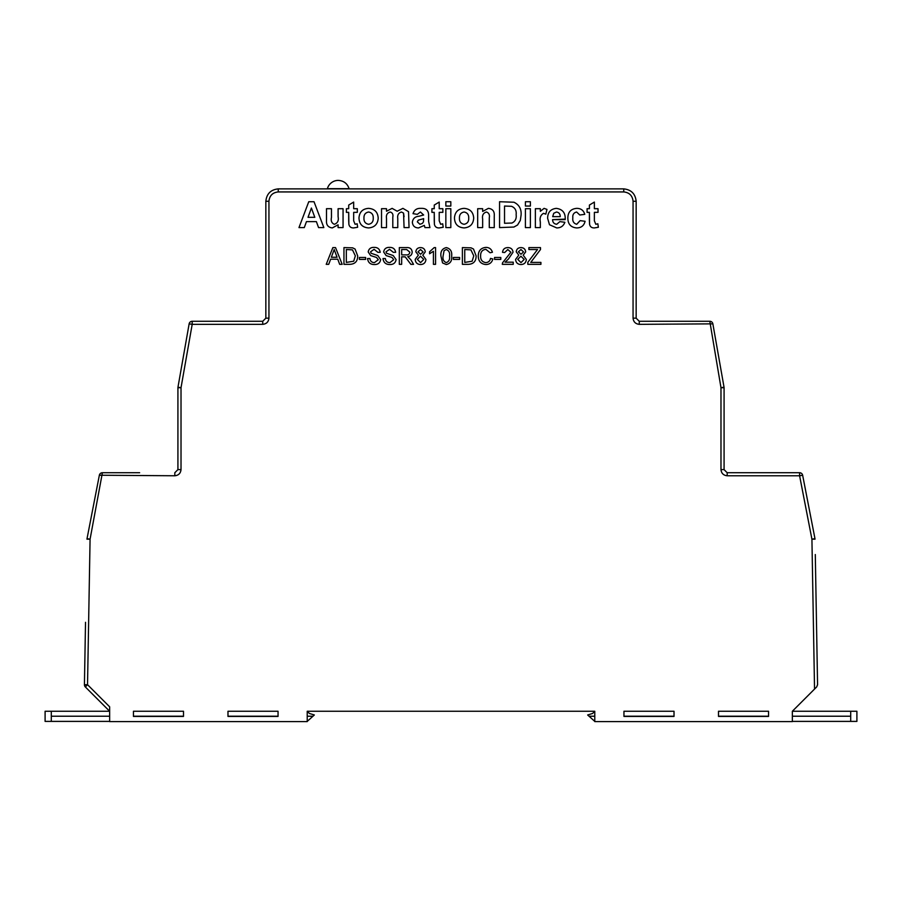 <?xml version="1.0" encoding="UTF-8"?>
<svg xmlns="http://www.w3.org/2000/svg" width="902" height="902" viewBox="0 0 902 902"><rect width="100%" height="100%" fill="white"/><g stroke="black" fill="none" stroke-linecap="round" stroke-linejoin="round"><path stroke-width="1.35" d="M51.301 716.222L51.301 721.397L45.1 721.397L45.1 711.261L51.301 711.261L51.301 716.222L109.649 716.222M139.641 472.727L102.4 472.727L139.641 472.727M51.301 711.261L109.649 711.261L85.34 686.952L84.427 684.753A3.101 3.101 0 0 1 84.427 684.697L85.521 622.301M815.295 554.538L817.573 684.753L816.66 686.952L792.351 711.261L792.351 721.6L594.779 721.6L594.779 711.261L307.221 711.261L307.221 721.6L109.649 721.6L109.649 706.818L87.528 684.697L84.427 684.753A3.101 3.101 0 0 0 85.34 686.952L87.46 689.072M817.573 684.697L816.66 686.952M338.25 188.676L349.108 188.676C347.349 183.489 343.718 180.727 338.25 180.4A11.264 11.264 0 0 0 327.392 188.676L338.25 188.676M594.373 202.071L594.373 208.7L598.026 208.7L598.026 212.342L594.373 212.353L594.373 220.81L595.794 224.282L597.857 223.797L598.353 227.27L594.362 227.924C591.712 227.992 590.111 226.785 589.57 224.294L589.401 212.353L587.078 212.353L587.078 208.7L589.401 208.7L589.401 205.058L594.373 202.071L594.373 208.7M589.401 221.091L589.401 212.342L587.078 212.342M564.866 222.287L564.866 222.298C563.457 226.041 560.74 227.913 556.714 227.924L549.487 224.733L547.627 218.284C547.672 212.376 550.547 209.072 556.252 208.362C562.622 209.174 565.599 212.94 565.204 219.637L552.599 219.637C552.667 222.399 554.042 223.944 556.703 224.282L559.894 221.621L564.866 222.287C563.457 226.03 560.74 227.913 556.714 227.924L549.487 224.733L547.627 218.284M565.204 219.107L552.599 219.637M494.251 227.597L489.279 227.597L489.279 217.901C489.865 214.868 488.918 212.906 486.437 212.015C483.269 212.985 482.006 215.307 482.649 218.994L482.649 227.597L477.677 227.597L477.677 208.7L482.649 208.7L482.649 211.418L488.388 208.362C492.695 208.881 494.646 211.395 494.251 215.905L494.251 227.597L489.279 227.597M423.636 214.992L420.433 212.015L417.333 214.338L413.026 213.673C414.243 209.907 416.871 208.136 420.93 208.362C426.161 208.103 428.721 210.516 428.608 215.612L428.608 221.418L429.938 227.597L424.955 227.597L424.312 225.387L418.551 227.924C414.796 227.834 412.733 225.94 412.361 222.264C412.845 218.588 415.055 216.57 418.968 216.243L423.636 214.992L420.433 212.015L417.333 214.338L413.026 213.673M378.209 218.092L378.209 218.092C377.803 224.124 374.601 227.405 368.614 227.924C362.401 227.473 359.188 224.124 358.985 217.889C359.47 211.959 362.672 208.779 368.58 208.362C374.578 208.836 377.791 212.071 378.209 218.092C377.803 224.124 374.601 227.405 368.614 227.924C362.401 227.462 359.188 224.113 358.985 217.878L358.985 217.889M353.674 202.071L353.674 208.7L357.327 208.7L357.327 212.342L353.674 212.353L353.674 220.81L355.095 224.282L357.158 223.797L357.654 227.27L353.663 227.924C351.013 227.992 349.412 226.785 348.871 224.294L348.702 212.353L346.391 212.353L346.391 208.7L348.702 208.7L348.702 205.058L353.674 202.071L353.674 208.7M348.702 221.091L348.702 212.342L346.391 212.342M343.064 227.597L338.092 227.597L338.092 224.812L332.308 227.924C328.148 227.405 326.208 224.97 326.49 220.595L326.49 208.7L331.462 208.7L331.462 217.416C330.718 220.866 331.677 223.155 334.36 224.282C337.63 223.144 338.881 220.618 338.092 216.705L338.092 208.7L343.064 208.7L343.064 227.597L338.092 227.597M323.841 227.597L318.564 227.597L316.388 221.633L306.466 221.633L304.278 227.597L298.979 227.597L308.755 201.732L314.02 201.732L323.841 227.597L318.564 227.597L316.388 221.621L306.466 221.621L304.278 227.597L298.979 227.597M386.507 227.597L381.523 227.597L381.523 208.7L386.507 208.7L386.507 211.226L392.111 208.362L397.184 211.226L402.912 208.362L408.538 211.677L409.046 227.597L404.073 227.597L403.555 213.086L401.446 212.015C398.492 212.906 397.263 215.059 397.771 218.476L397.771 227.597L392.798 227.597L392.798 217.179C393.34 214.439 392.494 212.714 390.239 212.015C387.229 212.816 385.977 214.935 386.507 218.363L386.507 227.597L381.523 227.597M392.798 217.19C393.34 214.439 392.494 212.725 390.239 212.015L390.239 212.015C387.229 212.816 385.977 214.924 386.507 218.363M439.218 202.071L439.218 208.7L442.859 208.7L442.859 212.342L439.218 212.353L439.218 220.81L440.638 224.282L442.702 223.797L443.198 227.27L439.195 227.924C436.557 227.992 434.956 226.785 434.403 224.294L434.245 212.353L431.923 212.353L431.923 208.7L434.245 208.7L434.245 205.058L439.218 202.071L439.218 208.7M434.245 221.091L434.245 212.342L431.923 212.342M450.82 206.051L445.847 206.051L445.847 201.732L450.82 201.732L450.82 206.051L445.847 206.051M450.82 227.597L445.847 227.597L445.847 208.7L450.82 208.7L450.82 227.597L445.847 227.597M473.697 218.092L473.697 218.092C473.291 224.124 470.089 227.405 464.102 227.924C457.878 227.473 454.664 224.124 454.473 217.889C454.958 211.959 458.16 208.779 464.068 208.362C470.066 208.836 473.279 212.071 473.697 218.092C473.291 224.124 470.089 227.405 464.102 227.924C457.878 227.462 454.664 224.113 454.473 217.878L454.473 217.889M521.108 214.913L520.319 220.415L517.568 224.981L513.914 227.045L499.561 227.597L499.561 201.732L513.937 202.228C519.112 204.709 521.491 208.937 521.108 214.913L520.319 220.415L517.568 224.981L513.914 227.045L499.561 227.597M530.387 206.051L525.415 206.051L525.415 201.732L530.387 201.732L530.387 206.051L525.415 206.051M530.387 227.597L525.415 227.597L525.415 208.7L530.387 208.7L530.387 227.597L525.415 227.597M546.962 209.411L545.811 214.146L543.545 213.334C540.602 215.026 539.531 217.912 540.332 221.993L540.332 227.597L535.36 227.597L535.36 208.7L540.332 208.7L540.332 211.339L544.086 208.362L546.962 209.411L545.811 214.146L543.545 213.346C540.602 215.026 539.531 217.912 540.332 221.993M584.767 214.338L579.794 215.003L576.626 212.015C573.751 212.692 572.488 214.642 572.826 217.867C572.409 221.317 573.717 223.459 576.728 224.282L580.121 220.629L585.094 221.294C584 225.703 581.181 227.913 576.626 227.924C570.831 227.383 567.91 224.124 567.854 218.16L567.854 218.16C567.888 212.162 570.831 208.903 576.671 208.362C580.865 208.339 583.571 210.324 584.767 214.338L579.794 215.003L576.626 212.015C573.751 212.692 572.488 214.642 572.826 217.867M540.918 264.331L527.828 264.331L527.828 262.324L537.524 249.527L528.899 249.538L528.899 247.599L540.49 247.599L540.49 249.527L530.737 262.403L540.918 262.403L540.918 264.331L527.828 264.331M492.853 258.975C491.928 262.527 489.651 264.387 486.02 264.545C480.89 264.094 478.297 261.197 478.263 255.841L478.263 255.841C478.376 250.7 480.946 247.881 485.975 247.385C489.29 247.475 491.432 249.099 492.424 252.244L490.068 252.763L485.862 249.324C482.243 249.82 480.507 251.985 480.631 255.841C480.428 259.753 482.153 262.008 485.806 262.617C488.41 262.437 489.978 261.039 490.496 258.423L492.853 258.975C491.928 262.527 489.651 264.376 486.02 264.545L486.02 264.545C480.89 264.094 478.297 261.197 478.263 255.841M476.121 255.875L476.121 255.875C476.143 261.23 473.561 264.049 468.386 264.331L462.388 264.331L462.388 247.599L471.07 247.847L473.505 249.042L476.121 255.875C476.143 261.23 473.561 264.049 468.386 264.331L462.388 264.331M451.665 256.078L451.665 256.089C452.184 260.734 450.391 263.553 446.298 264.545L442.566 262.933L440.931 256.078C440.413 251.421 442.205 248.602 446.298 247.599C450.391 248.602 452.184 251.432 451.665 256.078C452.184 260.734 450.391 263.553 446.298 264.545L442.566 262.933L440.931 256.078M435.576 264.331L433.422 264.331L433.422 251.297L429.566 253.766L429.566 251.782L434.189 247.599L435.576 247.599L435.576 264.331L433.422 264.331M380.644 259.584L380.644 259.584C380.08 262.888 378.062 264.545 374.567 264.545C370.406 264.59 368.072 262.583 367.554 258.547L369.921 258.536C370.26 261.185 371.771 262.538 374.465 262.617L378.288 259.697L376.506 257.442L370.677 255.593L368.208 251.962C368.749 248.851 370.688 247.317 374.014 247.385C377.566 247.306 379.641 248.952 380.216 252.323L377.859 252.323L374.104 249.324L370.564 251.816L371.162 253.293L377.746 255.537L380.644 259.584C380.08 262.888 378.062 264.545 374.567 264.545L374.567 264.545C370.406 264.579 368.072 262.583 367.554 258.536M365.626 259.404L359.402 259.404L359.402 257.465L365.626 257.465L365.626 259.404L359.402 259.404M357.688 255.875L357.688 255.875C357.711 261.23 355.129 264.049 349.953 264.331L343.955 264.331L343.955 247.599L352.637 247.847L355.072 249.042L357.688 255.875C357.711 261.23 355.129 264.049 349.953 264.331L343.955 264.331M342.174 264.331L339.671 264.331L337.765 259.19L330.628 259.19L328.723 264.331L326.22 264.331L332.861 247.599L335.533 247.599L342.174 264.331L339.671 264.331L337.765 259.19L330.628 259.19L328.723 264.331L326.22 264.331M396.091 259.584L396.091 259.584C395.527 262.888 393.509 264.545 390.014 264.545C385.853 264.59 383.519 262.583 383.012 258.547L385.368 258.536C385.706 261.185 387.217 262.538 389.912 262.617L393.734 259.697L391.953 257.442L386.124 255.593L383.654 251.962C384.196 248.851 386.135 247.317 389.461 247.385C393.013 247.306 395.087 248.952 395.662 252.323L393.306 252.323L389.551 249.324L386.011 251.816L386.608 253.293L393.193 255.537L396.091 259.584C395.527 262.888 393.509 264.545 390.014 264.545L390.014 264.545C385.853 264.579 383.519 262.583 383.012 258.536M401.672 264.331L399.315 264.331L399.315 247.599L406.577 247.599C409.948 247.362 411.819 248.862 412.191 252.109C411.955 254.781 410.466 256.281 407.749 256.619L410.816 259.708L413.556 264.331L410.85 264.331L405.257 256.901L404.085 256.833L401.672 256.833L401.672 264.331L399.315 264.331M418.37 255.153L415.833 251.827C416.16 249.087 417.716 247.678 420.524 247.599C423.354 247.689 424.932 249.121 425.27 251.872L422.79 255.153L425.913 259.46C425.609 262.685 423.816 264.387 420.558 264.545C417.265 264.376 415.484 262.662 415.191 259.404L418.37 255.153L415.833 251.827M425.913 259.46L425.913 259.472C425.609 262.696 423.816 264.387 420.558 264.545C417.265 264.376 415.484 262.662 415.191 259.404L415.191 259.404M459.603 259.404L453.379 259.404L453.379 257.465L459.603 257.465L459.603 259.404L453.379 259.404M500.79 259.404L494.578 259.404L494.578 257.465L500.79 257.465L500.79 259.404L494.578 259.404M513.024 252.222L508.378 259.088L505.052 262.189L513.238 262.189L513.238 264.331L502.301 264.331L502.527 262.843L510.882 252.244L507.826 249.538L504.658 252.537L502.515 252.323C502.933 249.223 504.725 247.655 507.871 247.599C510.96 247.678 512.674 249.211 513.024 252.222L508.378 259.088L505.052 262.189M518.774 255.153L516.248 251.827C516.564 249.087 518.131 247.678 520.939 247.599C523.769 247.689 525.347 249.121 525.686 251.872L523.205 255.153L526.328 259.46C526.013 262.685 524.231 264.387 520.961 264.545C517.68 264.376 515.888 262.662 515.594 259.404L518.774 255.153L516.248 251.827M526.328 259.46L526.328 259.472C526.013 262.696 524.231 264.387 520.961 264.545C517.68 264.376 515.888 262.662 515.594 259.404L515.594 259.404M633.057 318.124L633.057 201.236C632.46 195.621 629.359 192.521 623.744 191.934L278.256 191.934L278.256 188.879C270.769 189.668 266.631 193.806 265.842 201.293L265.842 236.459L265.842 201.293C266.631 193.806 270.769 189.668 278.256 188.879L623.744 188.879C631.231 189.668 635.369 193.806 636.158 201.293L636.158 318.18L633.057 318.124C633.452 321.867 635.515 323.942 639.259 324.337L639.259 321.281L709.806 321.281A3.101 3.101 0 0 1 712.862 323.852L724.035 387.217L712.862 323.852A3.101 3.101 0 0 0 709.806 321.281A3.101 3.101 0 0 1 712.862 323.852L639.259 324.337M265.842 236.459L265.842 318.18L265.842 236.459M268.943 318.124L265.842 318.18L262.741 321.281L262.741 324.337C266.485 323.942 268.548 321.867 268.943 318.124L268.943 201.236L265.842 201.293M816.479 622.301L816.22 607.238M51.301 721.397L109.649 721.397M133.44 716.222L183.501 716.222M227.98 716.222L278.053 716.222M307.221 716.222L312.96 716.222L314.336 714.982L309.409 713.459L307.221 711.261M278.053 711.261L227.98 711.261L227.98 716.425L278.053 716.425L278.053 711.261L227.98 711.261M183.501 711.261L133.44 711.261L133.44 716.425L183.501 716.425L183.501 711.261L133.44 711.261M727.181 472.727L799.6 472.727A3.101 3.101 0 0 1 802.645 475.23L814.968 538.652A3.101 3.101 0 0 1 815.025 539.182A3.101 3.101 0 0 0 814.968 538.652A3.101 3.101 0 0 1 815.025 539.182L811.924 539.182L799.6 475.771L727.181 475.771L727.181 472.727L724.081 469.615L724.081 387.759A3.101 3.101 0 0 0 724.035 387.217L720.98 387.702L709.806 321.281M768.56 716.425L718.499 716.425L718.499 711.261L768.56 711.261L768.56 716.425M674.019 716.425L623.947 716.425L623.947 711.261L674.019 711.261L674.019 716.425M177.919 469.615L181.02 469.57C180.625 473.313 178.562 475.377 174.819 475.771L174.819 472.727L177.919 469.615L177.919 387.759A3.101 3.101 0 0 1 177.965 387.217L189.138 323.852A3.101 3.101 0 0 1 192.194 321.281L262.741 321.281M633.057 201.236L636.158 201.293C635.369 193.806 631.231 189.668 623.744 188.879L623.744 191.934M174.819 475.771L99.355 475.23L87.032 538.652L99.355 475.23A3.101 3.101 0 0 1 102.4 472.727L90.076 539.182L87.528 684.697L85.34 686.952A3.101 3.101 0 0 1 84.427 684.753M594.779 721.397L587.664 714.982L592.591 713.459L594.779 711.261M623.947 711.261L674.019 711.261M718.499 711.261L768.56 711.261M86.975 539.182A3.101 3.101 0 0 1 87.032 538.652L90.076 539.182L86.975 539.182A3.101 3.101 0 0 1 87.032 538.652A3.101 3.101 0 0 0 86.975 539.182M799.6 472.727A3.101 3.101 0 0 1 802.645 475.23L799.6 475.771L799.6 472.727A3.101 3.101 0 0 1 802.645 475.23M727.181 475.771C723.438 475.377 721.374 473.313 720.98 469.57L724.081 469.615M262.741 324.337L192.194 324.337L181.02 387.702L177.919 387.759A3.101 3.101 0 0 1 177.965 387.217L181.02 387.702L181.02 469.57M636.158 318.18L639.259 321.281M312.96 716.222L307.221 721.397M792.351 721.397L856.9 721.397L856.9 711.261L850.699 711.261L850.699 721.397M792.351 711.261L850.699 711.261M589.04 716.222L594.779 716.222M623.947 716.222L674.019 716.222M718.499 716.222L768.56 716.222M792.351 716.222L850.699 716.222M337.055 257.25L334.191 249.538L331.338 257.25L337.055 257.25L334.191 249.527L331.338 257.25M346.323 262.403L353.719 261.219L355.332 255.841L352.479 249.877L346.323 249.527L346.323 262.403L346.323 249.538L352.479 249.877L355.332 255.841M380.216 252.323L377.859 252.323L374.104 249.324M374.104 249.313L370.564 251.816M378.288 259.697L376.506 257.442L370.677 255.593L368.208 251.962M395.662 252.323L393.306 252.323L389.551 249.324M389.551 249.313L386.011 251.816M393.734 259.697L391.953 257.442L386.124 255.593L383.654 251.962M413.556 264.331L410.85 264.331L405.257 256.901L401.672 256.822M412.191 252.109L412.191 252.12C411.955 254.781 410.466 256.281 407.749 256.608M401.672 254.894L406.159 254.894C408.302 255.086 409.519 254.172 409.824 252.165L406.667 249.527L401.672 249.527L401.672 254.894L401.672 249.538L406.667 249.538L409.824 252.165M417.976 251.827L420.569 254.251L423.128 251.929L420.558 249.527L417.976 251.827L420.558 249.538L423.128 251.94M425.27 251.872L422.79 255.153M417.333 259.37L420.569 262.617L423.771 259.438L420.501 256.179L417.333 259.37L420.501 256.179L423.771 259.438M433.422 251.297L429.566 253.766M443.085 256.078C442.555 259.359 443.626 261.535 446.298 262.617C448.97 261.535 450.042 259.359 449.523 256.078C450.042 252.774 448.97 250.598 446.276 249.527L444.055 250.677L443.085 256.078L444.055 250.677L446.276 249.538C448.97 250.598 450.042 252.785 449.523 256.078M464.755 262.403L472.152 261.219L473.764 255.841L470.912 249.877L464.755 249.527L464.755 262.403L464.755 249.538L470.912 249.877L473.764 255.841M492.424 252.244L490.068 252.752L485.862 249.324M485.862 249.313C482.243 249.809 480.507 251.985 480.631 255.83M510.882 252.244L507.826 249.527L504.658 252.537L502.515 252.323M513.238 264.331L502.301 264.331M518.391 251.827L520.984 254.251L523.543 251.929L520.961 249.527L518.391 251.827L520.961 249.538L523.543 251.94M525.686 251.872L523.205 255.153M517.748 259.37L520.984 262.617L524.186 259.438L520.916 256.179L517.748 259.37L520.916 256.179L524.186 259.438M540.49 249.527L530.737 262.403M537.524 249.527L528.899 249.527M308.022 217.314L314.809 217.314L311.404 208.035L308.022 217.314L311.404 208.035L314.809 217.314M338.092 216.705L338.092 208.7M331.462 208.7L331.462 217.416M338.092 224.812L332.308 227.924C328.148 227.405 326.208 224.959 326.49 220.595M348.702 208.7L348.702 205.047M357.654 227.27L353.663 227.924C351.013 227.992 349.412 226.774 348.871 224.294L348.702 220.719M357.327 212.342L353.674 212.342M363.957 218.149C363.822 221.621 365.366 223.662 368.614 224.282C371.849 223.651 373.394 221.599 373.236 218.115C373.372 214.653 371.827 212.624 368.614 212.015C365.366 212.624 363.822 214.676 363.957 218.149C363.822 214.676 365.366 212.635 368.614 212.015L368.614 212.015C371.827 212.624 373.372 214.665 373.236 218.115M397.771 227.597L392.798 227.597M404.073 216.739L403.555 213.086L401.446 212.015C398.492 212.906 397.263 215.059 397.771 218.476M409.046 227.597L404.073 227.597M386.507 208.7L386.507 211.226M429.938 227.597L424.955 227.597L424.312 225.387L418.551 227.924C414.796 227.823 412.733 225.94 412.361 222.264L412.361 222.264M428.608 215.612L428.608 221.418M423.636 219.581L423.636 218.645L418.246 220.189L417.333 221.847L419.926 224.282L422.339 223.437L423.455 221.881L423.636 218.645L418.246 220.189L417.333 221.847M434.245 208.7L434.245 205.047M443.198 227.27L439.195 227.924C436.557 227.992 434.956 226.774 434.403 224.294L434.245 220.719M442.859 212.342L439.218 212.342M459.445 218.149C459.31 221.621 460.854 223.662 464.09 224.282C467.326 223.651 468.871 221.599 468.724 218.115C468.86 214.653 467.315 212.624 464.09 212.015C460.854 212.624 459.31 214.676 459.445 218.149C459.31 214.676 460.854 212.635 464.09 212.015L464.09 212.015C467.315 212.624 468.86 214.665 468.724 218.115M482.649 208.7L482.649 211.418M482.649 227.597L477.677 227.597M489.279 217.901C489.865 214.868 488.918 212.906 486.437 212.015L486.437 212.015C483.269 212.985 482.006 215.307 482.649 218.994M516.136 214.676C516.62 210.538 515.065 207.753 511.49 206.299L504.534 206.051L504.534 223.279L511.93 223.031C515.245 221.464 516.654 218.679 516.136 214.676C516.62 210.538 515.065 207.742 511.49 206.299L504.534 206.051L504.534 223.279M540.332 227.597L535.36 227.597M540.332 208.7L540.332 211.339M552.689 216.649L560.232 216.649C560.255 213.977 559.003 212.432 556.478 212.015L553.749 213.267L552.689 216.649L553.749 213.267L556.478 212.015C559.003 212.432 560.255 213.988 560.232 216.66M585.094 221.294L585.094 221.294C584 225.703 581.181 227.913 576.626 227.924L576.626 227.924C570.831 227.372 567.91 224.124 567.854 218.16M589.401 208.7L589.401 205.047M598.353 227.27L594.362 227.924C591.712 227.992 590.111 226.774 589.57 224.294L589.401 220.719M598.026 212.342L594.373 212.342M278.256 191.934C272.641 192.521 269.54 195.621 268.943 201.236M814.54 689.072L811.924 539.182L814.968 538.652M720.98 469.57L720.98 387.702L724.081 387.759M189.138 323.852L192.194 324.337L192.194 321.281"/></g></svg>
